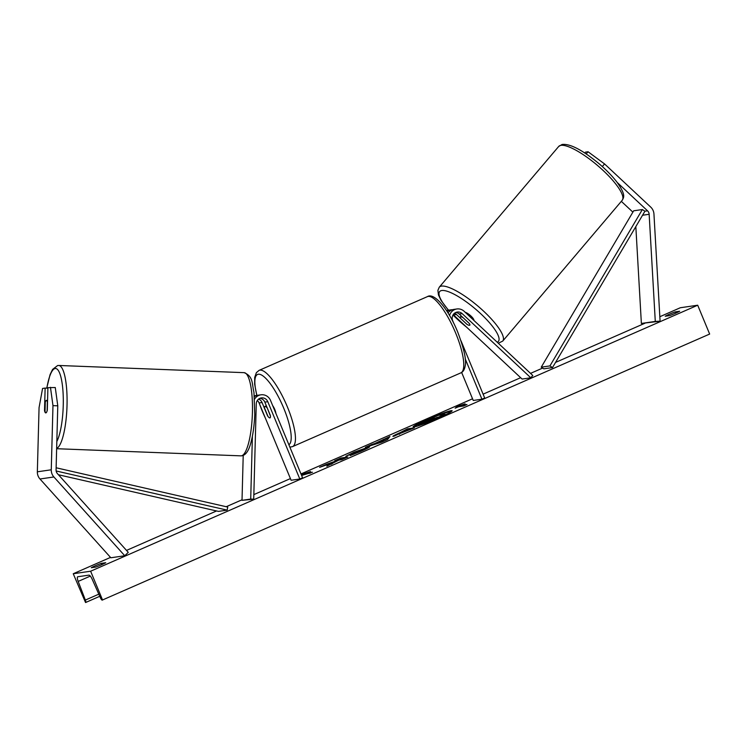 <?xml version="1.0" encoding="UTF-8"?>
<svg xmlns="http://www.w3.org/2000/svg" width="747" height="747" viewBox="0 0 747 747"><rect width="100%" height="100%" fill="white"/><g stroke="black" fill="none" stroke-linecap="round" stroke-linejoin="round"><path stroke-width="1.12" d="M586.199 153.91L588.057 151.762L604.566 163.938L650.74 207.115A10.019 9.618 -98.3 0 1 653.952 214.044L660.087 321.191L655.287 321.425L649.152 214.286A5.005 4.809 -98.3 0 0 647.546 210.822L617.162 182.417M621.327 201.345L632.886 212.139M635.828 226.602L641.374 323.451L660.087 321.191M641.374 323.451L655.287 321.425M584.78 152.976L585.508 152.127L588.057 151.762M604.566 163.938L602.306 166.562M57.78 405.826L55.269 387.516L47.911 387.684L47.304 410.187A6.256 1.727 92.3 0 1 45.847 412.886A6.256 1.727 92.3 0 1 45.763 412.895A6.256 1.727 92.3 0 1 44.521 410.589L45.128 388.095L42.57 388.459L39.059 407.647L37.35 471.805A10.019 9.618 81.7 0 0 39.983 478.995L110.855 557.776L124.758 555.749L53.887 476.969A10.019 9.618 81.7 0 1 51.263 469.788L52.972 405.63L57.78 405.826L56.072 469.984A5.005 4.809 81.7 0 0 57.388 473.579L128.26 552.35L124.758 555.749M47.892 388.207L45.128 388.095M50.46 387.31L52.972 405.63M45.053 410.617L44.521 410.589M256.594 395.565A9.394 9.011 81.7 0 0 254.335 395.826M254.4 396.62A9.394 9.011 -98.3 0 1 257.967 395.247L260.918 394.818A9.394 9.011 81.7 0 1 270.554 400.485L302.572 477.791L299.808 478.995L291.115 480.265L259.097 402.96A6.256 6.004 81.7 0 0 257.313 400.523M259.919 398.328A6.256 6.004 -98.3 0 1 264.84 402.129L270.33 415.397A6.256 1.699 66.3 0 1 270.022 417.872A6.256 1.699 66.3 0 1 267.547 415.799L262.057 402.53A6.256 6.004 81.7 0 0 258.611 399.103M299.808 478.995L267.79 401.699A6.256 6.004 81.7 0 0 256.258 403.866L253.719 499.192L242.019 500.331L250.712 499.071L252.393 436.211M243.214 455.437L242.019 500.331M260.918 394.818A9.394 9.011 81.7 0 0 254.587 399.113M253.719 499.192L250.712 499.071M447.108 311.48A9.394 9.011 -98.3 0 1 452.514 309.725M446.547 310.631A9.394 9.011 -98.3 0 1 448.144 310.238L451.104 309.809M453.233 314.674A6.256 6.004 -98.3 0 1 453.494 314.907L522.097 379.056L530.79 377.795L532.779 375.48L464.176 311.322A9.394 9.011 -98.3 0 0 449.554 315.477M454.531 313.264A6.256 6.004 -98.3 0 1 456.445 314.478L460.516 318.278M453.784 323.376L452.673 320.687A6.256 6.004 -98.3 0 1 462.188 313.637L530.79 377.795M461.637 372.445L473.243 400.467L481.936 399.197L484.691 397.992L460.974 340.716M481.936 399.197L465.222 358.849M463.093 317.68A6.256 1.597 -139.7 0 0 460.619 316.868A6.256 1.597 -139.7 0 0 460.348 317.027A6.256 1.597 -139.7 0 0 460.572 318.39L466.996 324.394A6.256 1.597 -139.7 0 0 469.611 325.281A6.256 1.354 -139.2 0 0 469.854 325.169A6.256 1.354 -139.2 0 0 469.209 323.404L459.228 314.067A6.256 6.004 81.7 0 0 455.838 312.479M456.837 308.978L453.887 309.407A9.394 9.011 81.7 0 0 448.032 312.956M275.923 413.464A6.256 1.699 -113.7 0 0 274.765 409.459A6.256 1.699 -113.7 0 0 272.664 405.593M267.015 407.834A6.256 1.699 -113.7 0 0 264.998 406.396A6.256 1.699 -113.7 0 0 264.587 408.189L267.996 416.434A6.256 1.699 -113.7 0 0 270.022 417.872A6.256 1.699 -113.7 0 0 270.433 416.079L267.174 407.769M473.878 320.398A6.256 1.597 -139.7 0 0 470.937 316.018A6.256 1.597 -139.7 0 0 465.213 312.293M438.47 417.975A21.112 1.513 -22.5 0 0 452.112 410.747A21.112 1.513 -22.5 0 0 426.742 419.683A21.112 1.513 -22.5 0 0 413.1 426.91A21.112 1.513 -22.5 0 0 438.47 417.975M451.814 411.205A21.112 1.513 -22.5 0 0 439.152 415.257M432.27 418.609L432.055 418.087A21.112 1.513 -22.5 0 0 426.976 420.253A21.112 1.513 -22.5 0 0 422.662 422.204M91.265 567.729A7.825 0.56 157.5 0 1 95.569 565.647A7.825 0.56 157.5 0 1 101.2 563.378L105.719 562.715A7.825 0.56 157.5 0 1 95.784 567.076L91.265 567.729M669.527 314.16A7.825 0.56 -22.5 0 0 665.222 316.242L669.742 315.579A7.825 0.56 -22.5 0 0 679.677 311.228L675.157 311.891A7.825 0.56 -22.5 0 0 669.527 314.16M369.027 446.697L369.233 447.192L369.046 446.697C370.727 446.603 368.056 448.125 361.025 451.263L350.212 455.577L362.762 449.451L345.833 456.258L354.041 452.206L369.625 446.743M362.949 450.413L362.762 449.451M393.296 436.36C392.063 436.416 394.388 435.156 400.289 432.569L407.442 428.853L414.398 427.835L392.866 436.332M332.2 462.981L326.831 466.203L338.867 460.105L341.687 459.694L347.803 457.015L340.847 458.032L334.731 460.712L336.533 460.451L335.076 461.319L326.943 464.12L319.595 467.342L332.2 462.981L332.443 463.56L331.248 464.27M659.834 316.719L680.312 307.745L697.698 305.215L709.65 334.058L102.208 600.112A2.82 0.766 66.3 0 1 100.453 597.871L92.245 579.373A5.322 1.447 -113.7 0 0 88.93 575.134L77.8 576.749A5.322 1.447 -113.7 0 0 77.697 576.777A5.322 1.447 -113.7 0 0 78.174 581.418L85.354 600.065A2.82 0.766 66.3 0 1 85.606 602.521A2.82 0.766 66.3 0 1 85.55 602.53L73.243 573.743L110.519 557.402M126.504 550.408L216.537 510.957M226.201 506.718L242.037 499.78M253.84 494.607L290.424 478.584M300.985 473.953L472.543 398.786M483.104 394.155L520.65 377.702M530.529 373.379L542.63 368.075M555.544 362.416L644.866 323.274M73.243 573.743L90.63 571.212L697.698 305.215M461.786 405.276L465.092 403.828L457.416 406.396L455.156 408.179L458.471 406.732L463.691 405.976L466.996 404.519L461.786 405.276L462.019 405.854L464.914 405.434M301.499 475.204L302.89 474.102L310.565 471.534L307.25 472.991L312.47 472.225L301.611 475.465M374.733 443.541L389.915 436.528L387.544 439.609L381.68 442.177L365.376 447.285L371.894 444.428L374.733 443.541L374.966 444.12L378.066 442.766M90.63 571.212L102.572 600.056M675.69 313.17L675.157 311.891M101.732 564.657L101.2 563.378M423.147 423.325L423.372 423.904L423.129 423.334L425.538 421.644L417.834 424.315L434.166 417.778L432.055 418.087L438.19 415.397L445.156 414.38L423.147 423.325L423.372 423.904M426.939 422.727L426.733 422.232M424.595 423.614L423.39 423.904M422.727 423.278L418.077 424.894L417.834 424.315M417.909 424.501A21.112 1.513 -22.5 0 0 413.633 427.023M461.898 405.556L457.341 407.227M457.659 406.975L457.416 406.396M302.806 474.933L302.89 474.102M303.123 474.681L307.372 473.262M310.378 473.14L307.493 473.561L307.25 472.991M336.533 460.451L336.766 461.03L335.319 461.889L326.999 464.783M327.177 464.699L326.943 464.12M335.319 461.889L335.076 461.319M345.712 457.93L341.09 458.602L336.589 460.582M341.09 458.602L340.847 458.032M399.346 433.69L406.657 430.758L401.923 432.298L399.328 433.699L399.57 434.24L399.178 433.69L399.477 434.278M394.042 436.201L399.197 433.736M403.352 431.327L407.685 429.432L407.442 428.853M407.685 429.432L412.307 428.75M361.931 449.647L369.065 447.304M353.891 454.223L353.686 453.728M350.782 454.363L351.846 453.868M382.894 440.403L377.973 442.56L382.389 441.206L382.894 440.403L382.641 441.757M382.501 441.822L378.215 443.139L377.973 442.56M382.623 441.766L382.389 441.206M382.987 440.609L383.286 439.796M383.519 440.375L383.603 439.292M383.846 439.871L389.122 437.555M370.829 445.576L372.137 444.997L371.894 444.428M372.137 444.997L374.966 444.12M429.17 420.645L437.35 417.312L429.039 420.636M47.528 402.007L47.35 401.998A6.256 1.475 -87.8 0 0 46.435 400.392A6.256 1.475 -87.8 0 0 46.361 400.392A6.256 1.475 -87.8 0 0 45.268 402.362L45.035 411.289A6.256 1.475 -87.8 0 0 45.866 412.886M47.35 401.998L47.117 410.925M541.239 367.169L633.671 210.803L642.364 209.543L644.932 211.205L552.5 367.571L543.807 368.831L541.239 367.169L549.932 365.909L552.5 367.571M642.364 209.543L549.932 365.909M56.137 470.974L227.144 510.126L218.441 511.387L58.443 474.756M56.128 467.781L227.751 507.073L227.144 510.126M644.932 211.205L647.546 210.822M642.541 215.248L649.152 214.286M37.35 471.805L51.263 469.788M39.983 478.995L53.887 476.969M259.097 402.96L262.057 402.53M264.84 402.129L267.79 401.699M453.494 314.907L456.445 314.478M459.228 314.067L462.188 313.637M455.67 333.069A41.627 11.298 -113.7 0 0 427.405 296.624C434.343 292.152 448.583 309.482 457.696 332.004C464.083 348.905 466.576 360.222 465.185 365.946C464.522 369.672 463.065 371.987 460.815 372.884A41.627 11.298 -113.7 0 0 455.67 333.069M288.893 444.754A38.499 10.449 -113.7 0 0 283.72 408.161A38.499 10.449 -113.7 0 0 261.133 374.807A38.499 10.449 -113.7 0 0 256.949 395.462M259.723 404.472A38.499 10.449 -113.7 0 0 262.328 411.27A38.499 10.449 -113.7 0 0 265.334 418.012M427.405 296.624L259.078 370.372A41.627 11.298 66.3 0 1 287.352 406.826A41.627 11.298 66.3 0 1 292.497 446.641L460.815 372.884M560.53 145.422A41.627 10.626 -139.7 0 0 558.7 146.459L562.071 144.479C569.952 143.527 582.128 149.811 598.599 163.322C606.181 169.765 612.353 176.105 617.106 182.333C626.191 195.312 623.754 197.292 622.186 200.327A41.627 10.626 -139.7 0 0 600.252 167.842A41.627 10.626 -139.7 0 0 560.53 145.422M497.185 342.191A38.499 9.823 -139.7 0 0 480.125 313.161A38.499 9.823 -139.7 0 0 441.374 290.592A38.499 9.823 -139.7 0 0 448.573 310.182M453.027 314.991A38.499 9.823 -139.7 0 0 466.66 327.214M558.7 146.459L439.255 287.221A41.627 10.626 40.3 0 1 441.075 286.185A41.627 10.626 40.3 0 1 480.797 308.604A41.627 10.626 40.3 0 1 502.731 341.09L622.186 200.327M85.653 602.484L99.762 596.302L85.606 602.521M85.354 600.065L98.809 594.164M78.174 581.418L90.322 576.096M434.913 419.506L434.698 418.964M46.837 388.16A38.499 9.095 92.2 0 1 55.119 368.514A38.499 9.095 92.2 0 1 63.262 397.488A38.499 9.095 92.2 0 1 56.828 441.514M56.641 448.443A41.627 9.832 -87.8 0 0 67.034 405.089A41.627 9.832 -87.8 0 0 58.752 365.47L57.612 365.544L52.579 369.42L50.068 374.639L46.725 388.16M58.752 365.47L244.138 372.66A41.627 9.832 92.2 0 1 252.393 413.577A41.627 9.832 92.2 0 1 241.421 455.829A41.627 9.832 92.2 0 1 240.917 455.857L56.641 448.714M254.335 395.779L255.185 395.658M259.078 370.372L256.37 372.669L254.699 377.422L254.643 384.098L256.8 395.499M258.966 402.661L266.109 419.879M266.362 405.798L264.998 406.396M289.883 447.145L292.497 446.641M439.255 287.221L437.891 290.368L438.452 294.944L441.085 300.462L448.415 310.201M452.971 315.103L467.557 328.054M498.314 343.247L502.731 341.09M461.254 315.962L460.348 317.027M244.138 372.66C253.382 376.479 251.795 383.332 253.961 392.343L254.755 414.492C254.316 425.276 253.046 434.595 250.945 442.429C248.891 450.488 245.922 454.932 242.047 455.782L240.917 455.857M46.435 400.392L47.565 400.439"/></g></svg>
